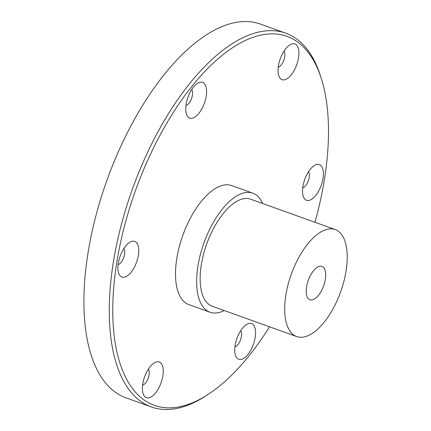<?xml version="1.0" encoding="UTF-8"?>
<svg xmlns="http://www.w3.org/2000/svg" width="431" height="431" viewBox="0 0 431 431"><rect width="100%" height="100%" fill="white"/><g stroke="black" fill="none" stroke-linecap="round" stroke-linejoin="round"><path stroke-width="0.65" d="M314.964 222.288A196.083 90.354 109.8 0 0 321.461 78.97A196.083 90.354 109.8 0 0 162.228 131.148A196.083 90.354 109.8 0 0 144.202 400.06A196.083 90.354 109.8 0 0 208.141 394.397A196.083 90.354 109.8 0 0 269.51 326.8M281.071 79.169A18.975 8.744 109.8 0 0 297.859 60.992A18.975 8.744 109.8 0 0 289.68 45.023A18.975 8.744 109.8 0 0 278.717 75.549A18.975 8.744 109.8 0 0 281.071 79.169M198.826 113.385A18.975 8.744 109.8 0 0 206.557 90.472A18.975 8.744 109.8 0 0 197.36 83.436A18.975 8.744 109.8 0 0 186.397 113.962A18.975 8.744 109.8 0 0 198.826 113.385M302.901 186.601A18.975 8.744 109.8 0 0 303.219 196.143A18.975 8.744 109.8 0 0 315.077 196.245A18.975 8.744 109.8 0 0 323.395 173.084A18.975 8.744 109.8 0 0 314.183 165.617A18.975 8.744 109.8 0 0 302.901 186.601M138.405 255.039A18.975 8.744 109.8 0 0 129.542 242.432A18.975 8.744 109.8 0 0 118.573 272.958A18.975 8.744 109.8 0 0 128.842 274.687A18.975 8.744 109.8 0 0 138.405 255.039M262.668 203.497A63.255 29.146 109.8 0 0 252.814 193.169L231.679 185.578A63.255 29.146 109.8 0 0 184.263 231.522A63.255 29.146 109.8 0 0 185.632 302.923A63.255 29.146 109.8 0 0 188.907 304.631L210.042 312.227A63.255 29.146 109.8 0 0 224.217 310.53M160.23 362.476A18.975 8.744 109.8 0 0 154.045 363.026A18.975 8.744 109.8 0 0 143.076 393.551A18.975 8.744 109.8 0 0 158.489 388.498A18.975 8.744 109.8 0 0 160.23 362.476M242.481 328.255A18.975 8.744 109.8 0 0 235.396 355.139A18.975 8.744 109.8 0 0 247.259 355.241A18.975 8.744 109.8 0 0 255.578 332.08A18.975 8.744 109.8 0 0 246.365 324.613A18.975 8.744 109.8 0 0 242.481 328.255M321.461 78.97L320.648 76.379A198.61 91.517 109.8 0 0 285.688 33.149A198.61 91.517 109.8 0 0 136.805 177.421A198.61 91.517 109.8 0 0 141.104 401.611A198.61 91.517 109.8 0 0 151.389 406.977A198.61 91.517 109.8 0 0 205.867 395.873L208.141 394.397M278.243 67.166A8.857 4.078 109.8 0 0 283.857 60.168A8.857 4.078 109.8 0 0 283.981 51.192M185.923 105.579A8.857 4.078 109.8 0 0 188.945 103.332A8.857 4.078 109.8 0 0 191.66 89.6M302.745 187.76A8.857 4.078 109.8 0 0 308.359 180.756A8.857 4.078 109.8 0 0 308.483 171.78M118.099 264.575A8.857 4.078 109.8 0 0 124.581 254.242A8.857 4.078 109.8 0 0 123.842 248.601M252.814 193.169A63.255 29.146 109.8 0 0 205.398 239.119A63.255 29.146 109.8 0 0 206.767 310.514A63.255 29.146 109.8 0 0 210.042 312.227M142.602 385.169A8.857 4.078 109.8 0 0 148.221 378.165A8.857 4.078 109.8 0 0 148.345 369.189M234.922 346.756A8.857 4.078 109.8 0 0 240.541 339.757A8.857 4.078 109.8 0 0 240.665 330.776M285.688 33.149L260.329 24.039A198.61 91.517 109.8 0 0 111.446 168.311A198.61 91.517 109.8 0 0 115.745 392.501A198.61 91.517 109.8 0 0 126.03 397.867L151.389 406.977M335.183 229.551L250.653 199.181A56.865 26.205 109.8 0 0 208.028 240.487A56.865 26.205 109.8 0 0 209.256 304.674A56.865 26.205 109.8 0 0 212.203 306.215L296.733 336.579A56.865 26.205 109.8 0 0 340.614 291.922A56.865 26.205 109.8 0 0 335.183 229.551A56.865 26.205 109.8 0 0 292.557 270.857A56.865 26.205 109.8 0 0 293.786 335.043A56.865 26.205 109.8 0 0 296.733 336.579M309.049 299.254A17.709 8.162 -70.2 0 1 308.666 279.261A17.709 8.162 -70.2 0 1 321.946 266.396A17.709 8.162 -70.2 0 1 323.638 285.823A17.709 8.162 -70.2 0 1 309.97 299.734A17.709 8.162 -70.2 0 1 309.049 299.254"/></g></svg>
